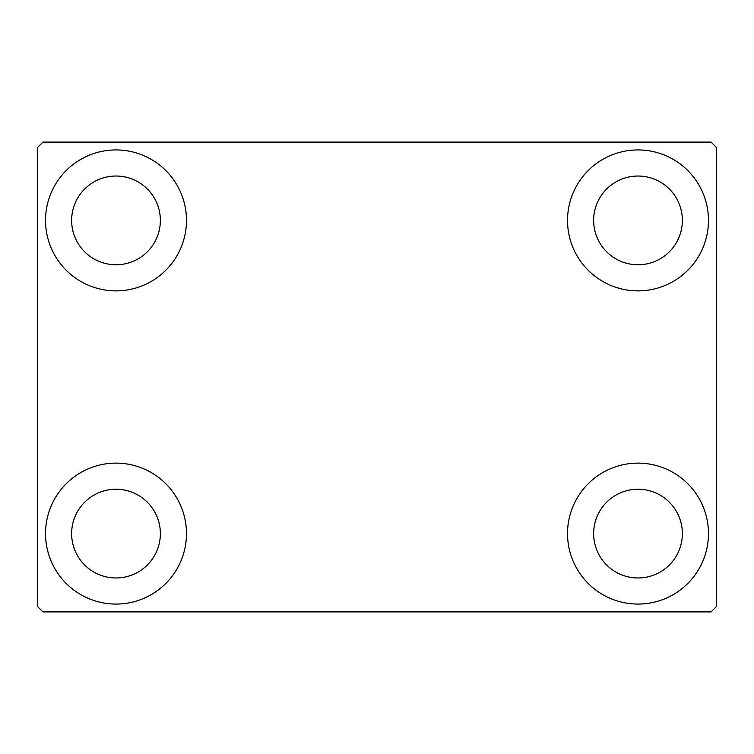 <?xml version="1.0" encoding="UTF-8"?>
<svg xmlns="http://www.w3.org/2000/svg" width="754" height="754" viewBox="0 0 754 754"><rect width="100%" height="100%" fill="white"/><g stroke="black" fill="none" stroke-linecap="round" stroke-linejoin="round"><path stroke-width="1.13" d="M45.532 533.596A70.471 70.471 0 0 1 116.003 463.126A70.471 70.471 0 0 1 186.474 533.596A70.471 70.471 0 0 1 116.003 604.067A70.471 70.471 0 0 1 45.532 533.596M567.526 220.404A70.471 70.471 0 0 1 637.997 149.933A70.471 70.471 0 0 1 708.468 220.404A70.471 70.471 0 0 1 637.997 290.874A70.471 70.471 0 0 1 567.526 220.404M567.526 533.596A70.471 70.471 0 0 1 637.997 463.126A70.471 70.471 0 0 1 708.468 533.596A70.471 70.471 0 0 1 637.997 604.067A70.471 70.471 0 0 1 567.526 533.596M45.532 220.404A70.471 70.471 0 0 1 116.003 149.933A70.471 70.471 0 0 1 186.474 220.404A70.471 70.471 0 0 1 116.003 290.874A70.471 70.471 0 0 1 45.532 220.404M71.63 220.404A44.373 44.373 0 0 1 116.003 176.031A44.373 44.373 0 0 1 160.366 220.404A44.373 44.373 0 0 1 116.003 264.767A44.373 44.373 0 0 1 71.63 220.404M593.634 533.596A44.373 44.373 0 0 1 637.997 489.233A44.373 44.373 0 0 1 682.37 533.596A44.373 44.373 0 0 1 637.997 577.969A44.373 44.373 0 0 1 593.634 533.596M593.634 220.404A44.373 44.373 0 0 1 637.997 176.031A44.373 44.373 0 0 1 682.37 220.404A44.373 44.373 0 0 1 637.997 264.767A44.373 44.373 0 0 1 593.634 220.404M71.63 533.596A44.373 44.373 0 0 1 116.003 489.233A44.373 44.373 0 0 1 160.366 533.596A44.373 44.373 0 0 1 116.003 577.969A44.373 44.373 0 0 1 71.63 533.596M711.079 142.101L42.921 142.101L37.7 147.322L37.7 606.678L42.921 611.899L711.079 611.899L716.3 606.678L716.3 147.322L711.079 142.101"/></g></svg>
